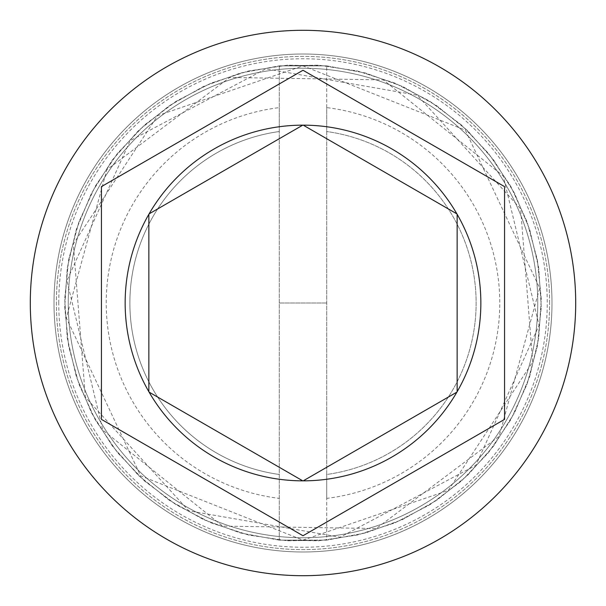 <?xml version="1.0" encoding="UTF-8"?>
<svg xmlns="http://www.w3.org/2000/svg" width="606" height="606" viewBox="0 0 606 606"><rect width="100%" height="100%" fill="white"/><g stroke="black" fill="none" stroke-linecap="round" stroke-linejoin="round"><path stroke-width="0.45" stroke-dasharray="3.03 2.27" d="M551.99 303A248.99 248.99 0 0 0 303 54.01A248.99 248.99 0 0 0 54.01 303A248.99 248.99 0 0 1 303 54.01A248.99 248.99 0 0 1 551.99 303A248.99 248.99 0 0 1 303 551.99A248.99 248.99 0 0 1 54.01 303A248.99 248.99 0 0 0 303 551.99A248.99 248.99 0 0 0 551.99 303A248.99 248.99 0 0 0 303 54.01A248.99 248.99 0 0 0 54.01 303A248.99 248.99 0 0 1 303 54.01A248.99 248.99 0 0 1 551.99 303A248.99 248.99 0 0 1 303 551.99A248.99 248.99 0 0 1 54.01 303A248.99 248.99 0 0 0 303 551.99A248.99 248.99 0 0 0 551.99 303A248.99 248.99 0 0 0 303 54.01A248.99 248.99 0 0 0 54.01 303A248.99 248.99 0 0 1 303 54.01A248.99 248.99 0 0 1 551.99 303A248.99 248.99 0 0 0 303 54.01A248.99 248.99 0 0 0 54.01 303A248.99 248.99 0 0 1 303 54.01A248.99 248.99 0 0 1 551.99 303A248.99 248.99 0 0 0 303 54.01A248.99 248.99 0 0 0 54.01 303A248.99 248.99 0 0 0 303 551.99A248.99 248.99 0 0 0 551.99 303A248.99 248.99 0 0 0 303 54.01A248.99 248.99 0 0 0 54.01 303A248.99 248.99 0 0 0 303 551.99A248.99 248.99 0 0 0 551.99 303A248.99 248.99 0 0 0 303 54.01A248.99 248.99 0 0 0 54.01 303A248.99 248.99 0 0 0 303 551.99A248.99 248.99 0 0 0 551.99 303A248.99 248.99 0 0 0 303 54.01A248.99 248.99 0 0 0 54.01 303A248.99 248.99 0 0 0 303 551.99A248.99 248.99 0 0 0 551.99 303A248.99 248.99 0 0 1 303 551.99A248.99 248.99 0 0 1 54.01 303A248.99 248.99 0 0 0 303 551.99A248.99 248.99 0 0 0 551.99 303A248.99 248.99 0 0 1 303 551.99A248.99 248.99 0 0 1 54.01 303A248.99 248.99 0 0 0 303 551.99A248.99 248.99 0 0 0 551.99 303A248.99 248.99 0 0 1 303 551.99A248.99 248.99 0 0 1 54.01 303A248.99 248.99 0 0 0 303 551.99A248.99 248.99 0 0 0 551.99 303A248.99 248.99 0 0 1 303 551.99A248.99 248.99 0 0 1 54.01 303A248.99 248.99 0 0 0 303 551.99A248.99 248.99 0 0 0 551.99 303M537.757 303A234.757 234.757 0 0 0 303 68.243A234.757 234.757 0 0 0 68.243 303A234.757 234.757 0 0 0 303 537.757A234.757 234.757 0 0 0 537.757 303A234.757 234.757 0 0 0 303 68.243A234.757 234.757 0 0 0 68.243 303A234.757 234.757 0 0 0 303 537.757A234.757 234.757 0 0 0 537.757 303A234.757 234.757 0 0 0 303 68.243A234.757 234.757 0 0 0 68.243 303A234.757 234.757 0 0 0 303 537.757A234.757 234.757 0 0 0 537.757 303A234.757 234.757 0 0 0 303 68.243A234.757 234.757 0 0 0 68.243 303A234.757 234.757 0 0 0 303 537.757A234.757 234.757 0 0 0 537.757 303A234.757 234.757 0 0 0 303 68.243A234.757 234.757 0 0 0 68.243 303A234.757 234.757 0 0 0 303 537.757A234.757 234.757 0 0 0 537.757 303A234.757 234.757 0 0 0 303 68.243A234.757 234.757 0 0 0 68.243 303A234.757 234.757 0 0 1 303 68.243A234.757 234.757 0 0 1 537.757 303A234.757 234.757 0 0 1 303 537.757A234.757 234.757 0 0 1 68.243 303A234.757 234.757 0 0 0 303 537.757A234.757 234.757 0 0 0 537.757 303A234.757 234.757 0 0 0 303 68.243A234.757 234.757 0 0 0 68.243 303A234.757 234.757 0 0 1 303 68.243A234.757 234.757 0 0 1 537.757 303A234.757 234.757 0 0 1 303 537.757A234.757 234.757 0 0 1 68.243 303A234.757 234.757 0 0 0 303 537.757A234.757 234.757 0 0 0 537.757 303M58.759 303A244.241 244.241 0 0 1 303 58.759A244.241 244.241 0 0 1 547.241 303A244.241 244.241 0 0 1 303 547.241A244.241 244.241 0 0 1 58.759 303M575.7 303A272.7 272.7 0 0 0 303 30.3A272.7 272.7 0 0 0 30.3 303A272.7 272.7 0 0 0 303 575.7A272.7 272.7 0 0 0 575.7 303M125.154 303A177.846 177.846 0 0 0 148.864 391.726L148.864 214.274A177.846 177.846 0 0 0 125.154 303M326.71 498.382L326.71 474.475A173.104 173.104 0 0 0 326.71 131.525L326.71 474.475A173.104 173.104 0 0 0 326.71 131.525L326.71 107.618A196.821 196.821 0 0 1 326.71 498.382L326.71 107.618M279.29 65.872L326.71 65.872L279.29 65.872L279.29 107.618A196.821 196.821 0 0 0 279.29 498.382L279.29 540.128L326.71 540.128L279.29 540.128L279.29 65.872L326.71 65.872L287.358 65.198L248.43 71.016L210.994 83.166L176.066 101.308L144.599 124.95L117.45 153.447L95.369 186.027L78.947 221.804L68.637 259.785L64.721 298.947L67.304 338.224L76.318 376.538L91.514 412.845L112.474 446.16L138.638 475.566L169.286 500.261L203.578 519.584L240.582 532.992L279.29 540.128L318.642 540.802L357.57 534.984L395.006 522.834L429.934 504.692L461.401 481.05L488.55 452.553L510.631 419.973L527.053 384.196L537.363 346.215L541.279 307.053L538.696 267.776L529.682 229.462L514.486 193.155L493.526 159.84L467.362 130.434L436.714 105.739L402.422 86.416L365.418 73.008L326.71 65.872L287.358 65.198L248.43 71.016L210.994 83.166L176.066 101.308L144.599 124.95L117.45 153.447L95.369 186.027L78.947 221.804L68.637 259.785L64.721 298.947L67.304 338.224L76.318 376.538L91.514 412.845L112.474 446.16L138.638 475.566L169.286 500.261L203.578 519.584L240.582 532.992L279.29 540.128L318.642 540.802L357.57 534.984L395.006 522.834L429.934 504.692L461.401 481.05L488.55 452.553L510.631 419.973L527.053 384.196L537.363 346.215L541.279 307.053L538.696 267.776L529.682 229.462L514.486 193.155L493.526 159.84L467.362 130.434L436.714 105.739L402.422 86.416L365.418 73.008L326.71 65.872L287.358 65.198L248.43 71.016L210.994 83.166L176.066 101.308L144.599 124.95L117.45 153.447L95.369 186.027L78.947 221.804L68.637 259.785L64.721 298.947L67.304 338.224L76.318 376.538L91.514 412.845L112.474 446.16L138.638 475.566L169.286 500.261L203.578 519.584L240.582 532.992L279.29 540.128L318.642 540.802L357.57 534.984L395.006 522.834L429.934 504.692L461.401 481.05L488.55 452.553L510.631 419.973L527.053 384.196L537.363 346.215L541.279 307.053L538.696 267.776L529.682 229.462L514.486 193.155L493.526 159.84L467.362 130.434L436.714 105.739L402.422 86.416L365.418 73.008L326.71 65.872L326.71 540.128L365.418 532.992L402.422 519.584L436.714 500.261L467.362 475.566L493.526 446.16L514.486 412.845L529.682 376.538L538.696 338.224L541.279 298.947L537.363 259.785L527.053 221.804L510.631 186.027L488.55 153.447L461.401 124.95L429.934 101.308L395.006 83.166L357.57 71.016L318.642 65.198L279.29 65.872L240.582 73.008L203.578 86.416L169.286 105.739L138.638 130.434L112.474 159.84L91.514 193.155L76.318 229.462L67.304 267.776L64.721 307.053L68.637 346.215L78.947 384.196L95.369 419.973L117.45 452.553L144.599 481.05L176.066 504.692L210.994 522.834L248.43 534.984L287.358 540.802L326.71 540.128L365.418 532.992L402.422 519.584L436.714 500.261L467.362 475.566L493.526 446.16L514.486 412.845L529.682 376.538L538.696 338.224L541.279 298.947L537.363 259.785L527.053 221.804L510.631 186.027L488.55 153.447L461.401 124.95L429.934 101.308L395.006 83.166L357.57 71.016L318.642 65.198L279.29 65.872L240.582 73.008L203.578 86.416L169.286 105.739L138.638 130.434L112.474 159.84L91.514 193.155L76.318 229.462L67.304 267.776L64.721 307.053L68.637 346.215L78.947 384.196L95.369 419.973L117.45 452.553L144.599 481.05L176.066 504.692L210.994 522.834L248.43 534.984L287.358 540.802L326.71 540.128L365.418 532.992L402.422 519.584L436.714 500.261L467.362 475.566L493.526 446.16L514.486 412.845L529.682 376.538L538.696 338.224L541.279 298.947L537.363 259.785L527.053 221.804L510.631 186.027L488.55 153.447L461.401 124.95L429.934 101.308L395.006 83.166L357.57 71.016L318.642 65.198L279.29 65.872L240.582 73.008L203.578 86.416L169.286 105.739L138.638 130.434L112.474 159.84L91.514 193.155L76.318 229.462L67.304 267.776L64.721 307.053L68.637 346.215L78.947 384.196L95.369 419.973L117.45 452.553L144.599 481.05L176.066 504.692L210.994 522.834L248.43 534.984L287.358 540.802L326.71 540.128L279.29 540.128L279.29 65.872L326.71 65.872L326.71 540.128L279.29 540.128L279.29 65.872M456.909 213.88A177.846 177.846 0 0 0 303.227 125.154L456.909 213.88M457.136 391.726A177.846 177.846 0 0 0 457.136 214.274L457.136 391.726M303.227 480.846A177.846 177.846 0 0 0 456.909 392.12L303.227 480.846M149.091 392.12A177.846 177.846 0 0 0 302.773 480.846L149.091 392.12M504.563 186.625L303 70.258L101.437 186.625L101.437 419.375L303 535.742L504.563 419.375L504.563 186.625M302.773 125.154A177.846 177.846 0 0 0 149.091 213.88L302.773 125.154M279.29 107.618L279.29 131.525A173.104 173.104 0 0 0 279.29 474.475L279.29 498.382M279.29 131.525A173.104 173.104 0 0 0 279.29 474.475L279.29 131.525M549.619 303A246.619 246.619 0 0 0 303 56.381A246.619 246.619 0 0 0 56.381 303A246.619 246.619 0 0 0 303 549.619A246.619 246.619 0 0 0 549.619 303A246.619 246.619 0 0 1 303 549.619A246.619 246.619 0 0 1 56.381 303A246.619 246.619 0 0 1 303 56.381A246.619 246.619 0 0 1 549.619 303M303 540.128L448.342 490.368L532.682 361.971L520.622 208.82L417.239 95.203L265.898 68.789L130.138 140.675L66.925 280.692L102.785 430.063L222.682 526.114L376.281 528.523L499.132 436.282L539.666 288.108L465.325 130.138L303 65.872L157.658 115.632L73.318 244.029L85.378 397.18L188.761 510.797L340.102 537.211L475.861 465.325L539.075 325.308L503.215 175.937L383.318 79.886L229.719 77.477L106.868 169.718L66.334 317.892L140.675 475.861L303 540.128M326.71 303L279.29 303L326.71 303"/><path stroke-width="0.91" d="M575.7 303A272.7 272.7 0 0 0 303 30.3A272.7 272.7 0 0 0 30.3 303A272.7 272.7 0 0 0 303 575.7A272.7 272.7 0 0 0 575.7 303M125.154 303A177.846 177.846 0 0 0 148.864 391.726L148.864 214.274A177.846 177.846 0 0 0 125.154 303M456.909 213.88A177.846 177.846 0 0 0 303.227 125.154L456.909 213.88M457.136 391.726A177.846 177.846 0 0 0 457.136 214.274L457.136 391.726M303.227 480.846A177.846 177.846 0 0 0 456.909 392.12L303.227 480.846M149.091 392.12A177.846 177.846 0 0 0 302.773 480.846L149.091 392.12M504.563 186.625L303 70.258L101.437 186.625L101.437 419.375L303 535.742L504.563 419.375L504.563 186.625M302.773 125.154A177.846 177.846 0 0 0 149.091 213.88L302.773 125.154"/></g></svg>

